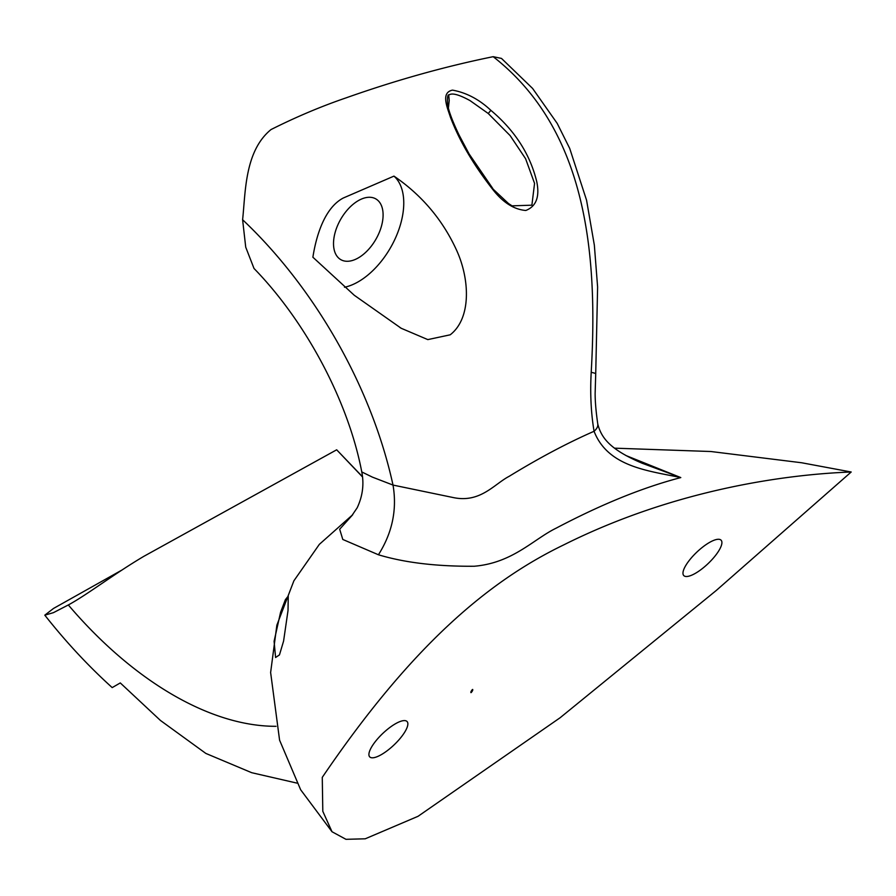 <?xml version="1.0" encoding="UTF-8"?>
<svg xmlns="http://www.w3.org/2000/svg" width="896" height="896" viewBox="0 0 896 896"><rect width="100%" height="100%" fill="white"/><g stroke="black" fill="none" stroke-linecap="round" stroke-linejoin="round"><path stroke-width="1.34" d="M472.606 690.581C473.021 688.8 472.494 689.102 471.038 691.488C470.59 693.291 471.117 692.989 472.606 690.581M492.677 188.731L508.458 203.504L512.064 205.845L531.888 205.184L534.565 183.378L525.582 158.704L510.149 135.621L488.253 113.501L469.941 100.542M490.862 110.331C514.853 130.514 530.163 154.336 536.782 181.821C539.829 196.874 536.166 206.427 525.818 210.47C513.822 209.496 502.678 202.339 492.397 188.989C473.29 164.506 459.301 140.605 450.453 117.275C447.138 106.982 440.653 92.613 452.491 90.126C466.402 92.658 479.192 99.389 490.862 110.331L488.253 113.501M358.31 200.648A35.067 20.238 -60 0 1 375.838 198.912A35.067 20.238 -60 0 1 381.214 227.002A35.067 20.238 -60 0 1 358.31 257.902A35.067 20.238 -60 0 1 340.782 259.638A35.067 20.238 -60 0 1 335.406 231.538A35.067 20.238 -60 0 1 358.31 200.648M393.96 176.12C421.971 195.283 442.915 220.136 456.792 250.701C469.874 279.653 471.374 318.461 450.195 334.813L427.818 339.606L401.218 328.283L354.256 295.254L312.883 257.219C315.952 237.507 323.915 208.32 343.179 198.061L393.96 176.12A64.288 37.117 -60 0 1 399.224 228.514A64.288 37.117 -60 0 1 358.31 281.758A64.288 37.117 -60 0 1 344.501 287.258M448.392 108.058L449.221 100.442L448.728 95.144M381.427 754.578A25.715 8.03 136.6 0 0 401.61 736.602A25.715 8.03 136.6 0 0 407.053 721.515A25.715 8.03 136.6 0 0 395.349 723.822A25.715 8.03 136.6 0 0 375.166 741.798A25.715 8.03 136.6 0 0 369.723 756.885A25.715 8.03 136.6 0 0 381.427 754.578M274.098 641.278L280.571 612.304L285.387 599.659L288.243 596.098L288.019 610.523L283.584 641.088L279.462 654.898L275.587 657.507L274.098 641.278M695.486 573.272A25.715 8.03 136.6 0 0 715.658 555.285A25.715 8.03 136.6 0 0 721.101 540.198A25.715 8.03 136.6 0 0 709.397 542.506A25.715 8.03 136.6 0 0 689.214 560.493A25.715 8.03 136.6 0 0 683.771 575.568A25.715 8.03 136.6 0 0 695.486 573.272M393.008 485.072L453.79 497.672C480.48 503.037 494.357 483.997 509.152 476.325C539.078 458.002 567.381 442.982 594.059 431.278C591.002 412.933 590.05 393.288 591.203 372.344C597.923 255.83 587.541 130.379 493.181 56.683C445.144 66.438 396.099 80.17 346.069 97.866C321.082 106.422 296.061 116.984 271.018 129.562C244.462 151.222 245.571 192.998 242.603 219.733A323.198 186.603 60 0 1 393.008 485.072L372.389 477.12L361.771 471.934C348.466 401.957 306.376 322.202 254.016 268.475L245.728 247.195L242.603 219.733M493.181 56.683L501.491 58.419L532.594 88.435L557.2 123.39L569.71 148.422L586.566 200.222L594.35 245.19L597.61 286.989L595.717 373.901A23.374 2.016 4.4 0 0 591.203 372.344M851.2 472.002L716.251 590.486L560.112 717.752L418.051 816.301L365.232 838.802L345.979 839.317L332.013 831.746L322.806 811.306L322.269 777.37C411.768 645.557 488.488 581.269 563.662 544.925C676.469 488.477 788.962 474.309 851.2 472.002L801.584 462.75L710.92 451.517L614.645 448.168M625.867 455.504L680.792 477.579C642.981 487.424 601.44 504.28 556.181 528.147C533.389 539.258 512.691 563.024 474.152 566.25C436.554 566.496 404.645 562.677 378.426 554.77L342.798 539.459L339.674 529.211L352.486 514.987M276.046 726.309A323.198 186.603 60 0 1 68.32 604.957L53.424 612.662L44.8 615.171L53.514 608.451L121.352 570.371M68.32 604.957C86.912 594.933 113.758 574.134 143.83 556.338L336.672 449.803L362.51 476.762M362.533 476.963L336.672 449.803M120.288 682.931L112.19 687.602L120.288 682.931L160.451 720.462L205.845 753.424L251.709 772.699L296.968 783.115M393.064 485.33L393.064 485.33C397.152 509.757 392.269 532.907 378.426 554.77M641.827 463.109L680.792 477.579C648.133 470.68 607.936 466.928 594.059 431.278A23.374 10.83 -9.4 0 0 597.766 423.976L597.766 423.976C595.986 411.611 595.112 401.419 595.134 393.389L595.717 373.901M470.03 100.598C454.53 92.131 450.8 93.979 449.187 94.808C447.686 94.326 447.16 97.541 447.608 104.44C448.65 111.048 452.491 121.274 459.122 135.128L469.101 153.933L492.845 188.586L492.397 188.989M401.218 328.272L399.963 327.544M352.744 514.685L319.334 544.365L293.888 580.81L276.864 625.162L270.626 672.493L279.586 740.174L300.653 789.757L332.013 831.746M112.19 687.602C88.334 666.019 65.867 641.872 44.8 615.16M351.803 515.726L357.168 507.819C362.667 496.149 364.202 484.187 361.771 471.934M642.622 463.434C610.086 449.691 601.317 437.942 597.766 423.976"/></g></svg>
